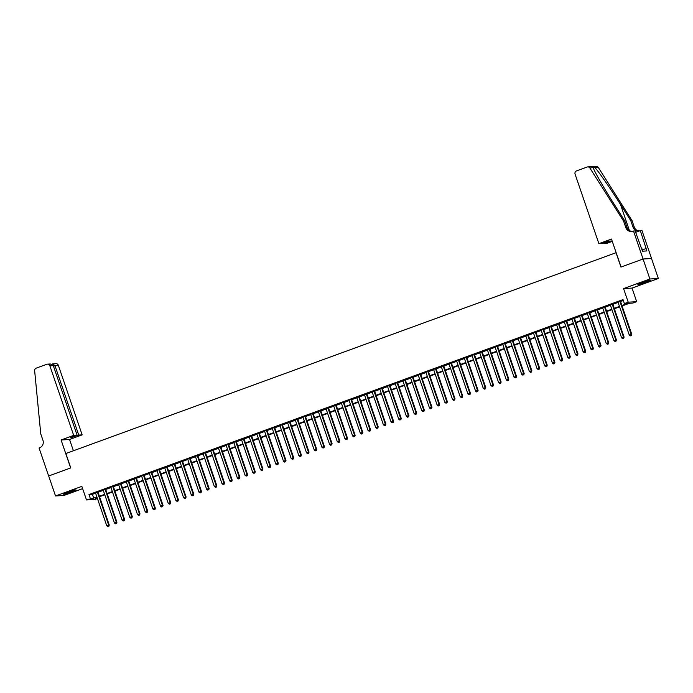 <?xml version="1.0" encoding="UTF-8"?>
<svg xmlns="http://www.w3.org/2000/svg" width="693" height="693" viewBox="0 0 693 693"><rect width="100%" height="100%" fill="white"/><g stroke="black" fill="none" stroke-linecap="round" stroke-linejoin="round"><path stroke-width="1.04" d="M71.535 491.952A6.609 0.494 161.1 0 0 76.005 489.916A6.609 0.494 161.1 0 0 67.966 492.169A6.609 0.494 161.1 0 0 63.496 494.196A6.609 0.494 161.1 0 0 71.535 491.952M645.911 282.276A6.609 0.494 161.1 0 0 650.38 280.241A6.609 0.494 161.1 0 0 642.342 282.493A6.609 0.494 161.1 0 0 637.872 284.52A6.609 0.494 161.1 0 0 645.911 282.276M97.427 498.527L94.958 499.428L86.495 499.939L96.968 497.167M616.155 252.676L65.852 453.525L70.773 467.914L48.683 475.978L55.527 495.963L63.99 495.452L82.632 488.643M616.025 252.685L620.954 267.074L643.043 259.009L651.507 258.498L658.35 278.482L649.887 278.993L623.57 288.6L628.222 302.183L636.685 301.672L632.839 303.075L629.409 303.283L622.063 305.968M623.57 288.6L632.033 288.089L658.35 278.482M632.033 288.089L636.685 301.672M612.274 241.346L607.354 243.148L603.932 243.356L610.308 241.025L608.688 241.121L602.304 243.451L598.891 243.659L611.486 239.059L621.067 267.03L643.078 259L651.55 258.48L641.969 230.509L640.315 230.613L646.898 250.935L642.48 251.204L635.16 230.925L633.506 231.02L649.887 278.993M97.921 491.952L95.487 492.844M105.605 489.145L103.17 490.038M113.288 486.339L110.854 487.231M120.98 483.541L118.538 484.424M128.664 480.734L126.221 481.626M136.348 477.927L133.905 478.82M144.031 475.121L141.589 476.013M151.715 472.314L149.272 473.206M159.399 469.516L156.956 470.4M167.082 466.71L164.639 467.602M174.766 463.903L172.323 464.795M182.45 461.096L180.007 461.988M190.133 458.29L187.69 459.182M197.817 455.492L195.374 456.375M205.5 452.685L203.058 453.577M213.184 449.878L210.741 450.771M220.868 447.072L218.425 447.964M228.551 444.265L226.109 445.157M236.235 441.458L233.792 442.351M243.919 438.66L241.485 439.544M251.602 435.854L249.168 436.746M259.286 433.047L256.852 433.939M266.97 430.24L264.535 431.133M274.653 427.434L272.219 428.326M282.337 424.636L279.903 425.519M290.02 421.829L287.586 422.721M297.704 419.022L295.27 419.915M305.396 416.216L302.954 417.108M313.08 413.409L310.637 414.301M320.764 410.602L318.321 411.495M328.447 407.805L326.005 408.697M336.131 404.998L333.688 405.89M343.815 402.191L341.372 403.083M351.498 399.385L349.055 400.277M359.182 396.578L356.739 397.47M366.866 393.78L364.423 394.663M374.549 390.973L372.106 391.866M382.233 388.167L379.79 389.059M389.916 385.36L387.474 386.252M397.6 382.553L395.157 383.446M405.284 379.755L402.841 380.639M412.967 376.949L410.525 377.841M420.651 374.142L418.208 375.034M428.335 371.335L425.9 372.228M436.018 368.529L433.584 369.421M443.702 365.722L441.268 366.614M451.386 362.924L448.951 363.808M459.069 360.117L456.635 361.01M466.753 357.311L464.319 358.203M474.436 354.504L472.002 355.396M482.12 351.697L479.686 352.59M489.812 348.9L487.37 349.783M497.496 346.093L495.053 346.985M505.18 343.286L502.737 344.178M512.863 340.48L510.42 341.372M520.547 337.673L518.104 338.565M528.231 334.875L525.788 335.759M535.914 332.068L533.471 332.961M543.598 329.262L541.155 330.154M551.281 326.455L548.839 327.347M558.965 323.648L556.522 324.541M566.649 320.842L564.206 321.734M574.332 318.044L571.89 318.927M582.016 315.237L579.573 316.129M589.7 312.43L587.257 313.323M597.383 309.624L594.94 310.516M605.067 306.817L602.624 307.709M612.751 304.019L610.316 304.903M621.916 305.535L627.806 303.378L624.376 303.586L623.007 299.593L88.973 494.542L92.403 494.334L95.599 493.165M98.034 492.281L103.283 490.367M105.717 489.475L110.967 487.56M113.401 486.668L118.65 484.753M121.084 483.861L126.334 481.947M128.768 481.055L134.018 479.14M136.452 478.257L141.701 476.342M144.144 475.45L149.385 473.536M151.828 472.643L157.068 470.729M159.511 469.837L164.752 467.922M167.195 467.03L172.436 465.116M174.879 464.223L180.119 462.309M182.562 461.425L187.803 459.511M190.246 458.619L195.487 456.704M197.929 455.812L203.17 453.898M205.613 453.005L210.854 451.091M213.297 450.199L218.538 448.284M220.98 447.401L226.221 445.486M228.664 444.594L233.905 442.68M236.348 441.787L241.588 439.873M244.031 438.981L249.272 437.066M251.715 436.174L256.956 434.26M259.399 433.376L264.639 431.462M267.082 430.57L272.332 428.655M274.766 427.763L280.015 425.849M282.449 424.956L287.699 423.042M290.133 422.15L295.383 420.235M297.817 419.343L303.066 417.429M305.5 416.545L310.75 414.631M313.184 413.738L318.433 411.824M320.868 410.932L326.117 409.017M328.56 408.125L333.801 406.211M336.244 405.318L341.484 403.404M343.927 402.52L349.168 400.606M351.611 399.714L356.852 397.799M359.295 396.907L364.535 394.993M366.978 394.1L372.219 392.186M374.662 391.294L379.903 389.379M382.345 388.496L387.586 386.581M390.029 385.689L395.27 383.775M397.713 382.882L402.954 380.968M405.396 380.076L410.637 378.161M413.08 377.269L418.321 375.355M420.764 374.463L426.004 372.548M428.447 371.665L433.688 369.75M436.131 368.858L441.372 366.944M443.815 366.051L449.055 364.137M451.498 363.245L456.748 361.33M459.182 360.438L464.431 358.524M466.865 357.64L472.115 355.726M474.549 354.833L479.799 352.919M482.233 352.027L487.482 350.112M489.916 349.22L495.166 347.306M497.6 346.413L502.849 344.499M505.284 343.615L510.533 341.701M512.967 340.809L518.217 338.894M520.66 338.002L525.9 336.088M528.343 335.195L533.584 333.281M536.027 332.389L541.268 330.474M543.71 329.582L548.951 327.668M551.394 326.784L556.635 324.87M559.078 323.977L564.319 322.063M566.761 321.171L572.002 319.256M574.445 318.364L579.686 316.45M582.129 315.558L587.369 313.643M589.812 312.76L595.053 310.845M597.496 309.953L602.737 308.038M605.18 307.146L610.42 305.232M612.863 304.34L618.104 302.425M620.547 301.533L623.328 300.519M620.434 301.212L618 302.105M86.495 499.939L81.843 486.356L55.527 495.963M88.973 494.542L90.341 498.536M624.376 303.586L628.222 302.183M97.115 497.6L95.374 498.232L97.289 498.12M619.62 306.86L614.379 308.766M611.936 309.658L606.696 311.573M604.253 312.465L599.012 314.379M596.569 315.272L591.328 317.186M588.885 318.078L583.645 319.993M581.202 320.885L575.961 322.799M573.518 323.683L568.277 325.597M565.835 326.49L560.594 328.404M558.151 329.296L552.91 331.211M550.467 332.103L545.226 334.017M542.784 334.91L537.543 336.824M535.1 337.708L529.859 339.622M527.416 340.514L522.175 342.429M519.733 343.321L514.492 345.235M512.049 346.128L506.808 348.042M504.365 348.934L499.116 350.849M496.682 351.741L491.432 353.655M488.998 354.539L483.749 356.453M481.314 357.345L476.065 359.26M473.631 360.152L468.381 362.067M465.947 362.959L460.698 364.873M458.264 365.765L453.014 367.68M450.58 368.563L445.33 370.478M442.896 371.37L437.647 373.284M435.204 374.177L429.963 376.091M427.52 376.983L422.28 378.898M419.837 379.79L414.596 381.704M412.153 382.588L406.912 384.502M404.469 385.395L399.229 387.309M396.786 388.201L391.545 390.116M389.102 391.008L383.861 392.922M381.419 393.815L376.178 395.729M373.735 396.621L368.494 398.536M366.051 399.419L360.81 401.334M358.368 402.226L353.127 404.14M350.684 405.033L345.443 406.947M343 407.839L337.76 409.754M335.317 410.646L330.076 412.56M327.633 413.444L322.392 415.358M319.949 416.25L314.7 418.165M312.266 419.057L307.016 420.972M304.582 421.864L299.333 423.778M296.899 424.67L291.649 426.585M289.215 427.468L283.965 429.383M281.531 430.275L276.282 432.189M273.848 433.082L268.598 434.996M266.164 435.888L260.914 437.803M258.48 438.695L253.231 440.609M250.788 441.502L245.547 443.416M243.104 444.3L237.864 446.214M235.421 447.106L230.18 449.021M227.737 449.913L222.496 451.827M220.053 452.72L214.813 454.634M212.37 455.526L207.129 457.441M204.686 458.324L199.445 460.239M197.003 461.131L191.762 463.045M189.319 463.938L184.078 465.852M181.635 466.744L176.394 468.659M173.952 469.551L168.711 471.465M166.268 472.349L161.027 474.263M158.584 475.155L153.344 477.07M150.901 477.962L145.66 479.877M143.217 480.769L137.976 482.683M135.533 483.575L130.293 485.49M127.85 486.382L122.6 488.296M120.166 489.18L114.917 491.094M112.483 491.987L107.233 493.901M104.799 494.793L99.549 496.708M99.402 496.275L104.652 494.36M107.086 493.468L112.335 491.554M114.769 490.661L120.019 488.747M122.453 487.863L127.703 485.949M130.137 485.057L135.386 483.142M137.82 482.25L143.07 480.336M145.504 479.443L150.753 477.529M153.188 476.637L158.437 474.722M160.88 473.83L166.121 471.916M168.564 471.032L173.804 469.118M176.247 468.225L181.488 466.311M183.931 465.419L189.172 463.504M191.614 462.612L196.855 460.698M199.298 459.805L204.539 457.891M206.982 457.008L212.223 455.093M214.665 454.201L219.906 452.286M222.349 451.394L227.59 449.48M230.033 448.588L235.274 446.673M237.716 445.781L242.957 443.866M245.4 442.974L250.641 441.069M253.084 440.176L258.324 438.262M260.767 437.37L266.008 435.455M268.451 434.563L273.692 432.649M276.135 431.756L281.384 429.842M283.818 428.95L289.068 427.035M291.502 426.152L296.751 424.237M299.185 423.345L304.435 421.431M306.869 420.538L312.119 418.624M314.553 417.732L319.802 415.817M322.236 414.925L327.486 413.011M329.92 412.127L335.169 410.213M337.604 409.32L342.853 407.406M345.296 406.514L350.537 404.599M352.98 403.707L358.22 401.793M360.663 400.9L365.904 398.986M368.347 398.094L373.588 396.179M376.03 395.296L381.271 393.381M383.714 392.489L388.955 390.575M391.398 389.683L396.639 387.768M399.081 386.876L404.322 384.961M406.765 384.069L412.006 382.155M414.449 381.271L419.689 379.357M422.132 378.465L427.373 376.55M429.816 375.658L435.057 373.744M437.5 372.851L442.74 370.937M445.183 370.045L450.424 368.13M452.867 367.247L458.108 365.332M460.55 364.44L465.8 362.526M468.234 361.633L473.484 359.719M475.918 358.827L481.167 356.912M483.601 356.02L488.851 354.106M491.285 353.213L496.535 351.299M498.969 350.415L504.218 348.501M506.652 347.609L511.902 345.694M514.336 344.802L519.585 342.888M522.02 341.995L527.269 340.081M529.712 339.189L534.953 337.274M537.396 336.391L542.636 334.476M545.079 333.584L550.32 331.67M552.763 330.778L558.004 328.863M560.446 327.971L565.687 326.056M568.13 325.164L573.371 323.25M575.814 322.366L581.055 320.452M583.497 319.56L588.738 317.645M591.181 316.753L596.422 314.839M598.865 313.946L604.105 312.032M606.548 311.14L611.789 309.225M614.232 308.333L619.473 306.419M92.403 494.334L93.772 498.328M619.863 301.247L631.193 334.338L629.27 335.04L617.939 301.949M620.382 301.057L631.765 334.303L630.379 335.854L631.141 335.577M631.375 335.559L631.765 334.303M629.27 335.04L630.379 335.854M647.938 280.674L640.072 283.368M639.492 283.61A6.566 0.494 161.1 0 0 648.423 280.561A6.566 0.494 161.1 0 0 648.544 280.509M642.775 251.187L641.857 248.501L641.233 248.666M73.562 490.349L65.688 493.044M65.116 493.286A6.566 0.494 161.1 0 0 74.047 490.237A6.566 0.494 161.1 0 0 74.16 490.185M598.891 243.659L575.077 174.125A2.538 2.443 -93.5 0 1 576.567 170.885L587.049 167.056A2.538 2.443 -93.5 0 1 589.916 168.061L623.596 221.154L625.788 227.547A5.934 5.709 -93.5 0 0 633.081 231.176L633.506 231.02M587.716 166.918L596.188 166.407A2.538 2.443 86.5 0 1 598.38 167.55L632.059 220.643L630.812 220.712L620.486 204.435C610.672 188.877 598.657 171.552 595.036 167.749C593.407 166.684 592.818 166.727 593.26 167.862C594.551 171.803 604.591 189.241 614.526 204.799L624.852 221.076L627.035 227.469A5.934 5.709 -93.5 0 0 632.146 231.427M624.852 221.076L623.596 221.154M632.059 220.643L634.251 227.035A5.934 5.709 -93.5 0 0 639.284 230.986M639.197 231.02A5.934 5.709 -93.5 0 1 633.004 227.105L630.812 220.712M603.932 243.356L603.785 242.914M640.315 230.613L635.637 232.32M593.147 167.559L589.916 168.061M646.075 248.536L642.342 249.896M73.683 435.386L49.879 365.852A2.538 2.443 -93.5 0 0 46.752 364.293L36.261 368.122A2.538 2.443 -93.5 0 0 34.65 370.764L40.766 433.913L42.957 440.306A5.934 5.709 86.5 0 1 39.492 447.869L39.068 448.016L48.649 475.996L70.66 467.957L61.088 439.986L73.683 435.386L77.105 435.178L70.729 437.508L78.733 435.074L82.155 434.866L58.342 365.332L53.448 366.077M78.733 435.074L54.92 365.54L52.486 363.946L55.882 363.643A2.538 2.443 86.5 0 1 58.342 365.332M73.415 450.771L69.551 439.475L82.155 434.866M61.088 439.986L69.551 439.475M77.105 435.178L53.3 365.644L49.879 365.852M72.358 437.404L72.202 436.962M47.419 364.154L50.346 363.972L53.3 365.644M612.179 304.054L623.509 337.136L621.586 337.837L610.256 304.755M612.699 303.863L624.081 337.101L622.695 338.66L623.457 338.375M623.691 338.366L624.081 337.101M621.586 337.837L622.695 338.66M604.495 306.852L615.826 339.942L613.903 340.644L602.572 307.553M605.015 306.67L616.398 339.908L615.012 341.467L615.774 341.181M616.008 341.173L616.398 339.908M613.903 340.644L615.012 341.467M596.812 309.658L608.142 342.749L606.219 343.451L594.889 310.36M597.331 309.468L608.714 342.714L607.328 344.265L608.09 343.988M608.324 343.971L608.714 342.714M606.219 343.451L607.328 344.265M589.128 312.465L600.459 345.556L598.535 346.257L587.205 313.167M589.648 312.274L601.03 345.521L599.636 347.072L600.407 346.795M600.64 346.777L601.03 345.521M598.535 346.257L599.636 347.072M581.444 315.272L592.775 348.362L590.852 349.064L579.521 315.973M581.964 315.081L593.347 348.328L591.952 349.878L592.723 349.601M592.957 349.584L593.347 348.328M590.852 349.064L591.952 349.878M573.761 318.078L585.091 351.16L583.168 351.862L571.838 318.78M574.28 317.888L585.663 351.126L584.268 352.685L585.039 352.399M585.273 352.39L585.663 351.126M583.168 351.862L584.268 352.685M566.077 320.876L577.408 353.967L575.485 354.669L564.154 321.578M566.597 320.694L577.979 353.932L576.585 355.492L577.356 355.206M577.581 355.197L577.979 353.932M575.485 354.669L576.585 355.492M558.393 323.683L569.724 356.774L567.801 357.475L556.47 324.385M558.913 323.492L570.296 356.739L568.901 358.298L569.672 358.012M569.897 358.004L570.296 356.739M567.801 357.475L568.901 358.298M550.71 326.49L562.04 359.58L560.117 360.282L548.787 327.191M551.23 326.299L562.612 359.546L561.217 361.096L561.988 360.819M562.214 360.802L562.612 359.546M560.117 360.282L561.217 361.096M543.026 329.296L554.357 362.387L552.434 363.089L541.103 329.998M543.546 329.106L554.928 362.352L553.534 363.903L554.305 363.626M554.53 363.608L554.928 362.352M552.434 363.089L553.534 363.903M535.342 332.103L546.673 365.194L544.75 365.887L533.419 332.805M535.862 331.912L547.245 365.159L545.85 366.71L546.621 366.432M546.846 366.415L547.245 365.159M544.75 365.887L545.85 366.71M527.659 334.91L538.981 367.992L537.066 368.693L525.736 335.603M528.179 334.719L539.561 367.957L538.166 369.516L538.937 369.23M539.163 369.222L539.561 367.957M537.066 368.693L538.166 369.516M519.975 337.708L531.297 370.798L529.383 371.5L518.052 338.409M520.495 337.517L531.869 370.764L530.483 372.323L531.254 372.037M531.479 372.028L531.869 370.764M529.383 371.5L530.483 372.323M512.292 340.514L523.613 373.605L521.699 374.307L510.369 341.216M512.811 340.324L524.185 373.57L522.799 375.121L523.57 374.844M523.795 374.826L524.185 373.57M521.699 374.307L522.799 375.121M504.608 343.321L515.93 376.412L514.015 377.113L502.685 344.023M505.119 343.13L516.502 376.377L515.116 377.928L515.887 377.65M516.112 377.633L516.502 376.377M514.015 377.113L515.116 377.928M496.924 346.128L508.246 379.218L506.332 379.92L495.001 346.829M497.435 345.937L508.818 379.184L507.432 380.734L508.203 380.457M508.428 380.44L508.818 379.184M506.332 379.92L507.432 380.734M489.232 348.934L500.563 382.016L498.648 382.718L487.318 349.636M489.752 348.744L501.134 381.982L499.748 383.541L500.519 383.255M500.744 383.246L501.134 381.982M498.648 382.718L499.748 383.541M481.548 351.732L492.879 384.823L490.956 385.525L479.634 352.434M482.068 351.55L493.451 384.788L492.065 386.347L492.836 386.062M493.061 386.053L493.451 384.788M490.956 385.525L492.065 386.347M473.865 354.539L485.195 387.63L483.272 388.331L471.95 355.24M474.384 354.348L485.767 387.595L484.381 389.145L485.152 388.868M485.377 388.851L485.767 387.595M483.272 388.331L484.381 389.145M466.181 357.345L477.512 390.436L475.589 391.138L464.267 358.047M466.701 357.155L478.083 390.402L476.697 391.952L477.468 391.675M477.694 391.658L478.083 390.402M475.589 391.138L476.697 391.952M458.497 360.152L469.828 393.243L467.905 393.945L456.583 360.854M459.017 359.962L470.4 393.208L469.014 394.759L469.776 394.482M470.01 394.464L470.4 393.208M467.905 393.945L469.014 394.759M450.814 362.959L462.144 396.041L460.221 396.743L448.899 363.66M451.334 362.768L462.716 396.006L461.33 397.565L462.092 397.288M462.326 397.271L462.716 396.006M460.221 396.743L461.33 397.565M443.13 365.757L454.461 398.847L452.538 399.549L441.207 366.458M443.65 365.575L455.032 398.813L453.646 400.372L454.409 400.086M454.643 400.078L455.032 398.813M452.538 399.549L453.646 400.372M435.447 368.563L446.777 401.654L444.854 402.356L433.523 369.265M435.966 368.373L447.349 401.619L445.963 403.179L446.725 402.893M446.959 402.884L447.349 401.619M444.854 402.356L445.963 403.179M427.763 371.37L439.093 404.461L437.17 405.162L425.84 372.072M428.283 371.179L439.665 404.426L438.279 405.977L439.041 405.7M439.275 405.682L439.665 404.426M437.17 405.162L438.279 405.977M420.079 374.177L431.41 407.267L429.487 407.969L418.156 374.878M420.599 373.986L431.982 407.233L430.596 408.783L431.358 408.506M431.592 408.489L431.982 407.233M429.487 407.969L430.596 408.783M412.396 376.983L423.726 410.074L421.803 410.767L410.473 377.685M412.915 376.793L424.298 410.039L422.912 411.59L423.674 411.313M423.908 411.296L424.298 410.039M421.803 410.767L422.912 411.59M404.712 379.79L416.043 412.872L414.119 413.574L402.789 380.492M405.232 379.599L416.614 412.837L415.22 414.397L415.991 414.111M416.224 414.102L416.614 412.837M414.119 413.574L415.22 414.397M397.028 382.588L408.359 415.679L406.436 416.38L395.105 383.29M397.548 382.397L408.931 415.644L407.536 417.203L408.307 416.917M408.541 416.909L408.931 415.644M406.436 416.38L407.536 417.203M389.345 385.395L400.675 418.485L398.752 419.187L387.422 386.096M389.864 385.204L401.247 418.451L399.852 420.001L400.623 419.724M400.857 419.707L401.247 418.451M398.752 419.187L399.852 420.001M381.661 388.201L392.992 421.292L391.069 421.994L379.738 388.903M382.181 388.011L393.563 421.257L392.169 422.808L392.94 422.531M393.165 422.513L393.563 421.257M391.069 421.994L392.169 422.808M373.977 391.008L385.308 424.099L383.385 424.8L372.054 391.71M374.497 390.817L385.88 424.064L384.485 425.615L385.256 425.337M385.481 425.32L385.88 424.064M383.385 424.8L384.485 425.615M366.294 393.815L377.624 426.897L375.701 427.598L364.371 394.516M366.814 393.624L378.196 426.862L376.801 428.421L377.572 428.135M377.798 428.127L378.196 426.862M375.701 427.598L376.801 428.421M358.61 396.613L369.941 429.703L368.018 430.405L356.687 397.314M359.13 396.431L370.512 429.669L369.118 431.228L369.889 430.942M370.114 430.933L370.512 429.669M368.018 430.405L369.118 431.228M350.927 399.419L362.257 432.51L360.334 433.212L349.003 400.121M351.446 399.229L362.829 432.475L361.434 434.026L362.205 433.749M362.43 433.731L362.829 432.475M360.334 433.212L361.434 434.026M343.243 402.226L354.573 435.317L352.65 436.018L341.32 402.928M343.763 402.035L355.145 435.282L353.751 436.833L354.521 436.555M354.747 436.538L355.145 435.282M352.65 436.018L353.751 436.833M335.559 405.033L346.881 438.123L344.967 438.825L333.636 405.734M336.079 404.842L347.462 438.089L346.067 439.639L346.838 439.362M347.063 439.345L347.462 438.089M344.967 438.825L346.067 439.639M327.876 407.839L339.198 440.921L337.283 441.623L325.953 408.541M328.395 407.649L339.769 440.887L338.383 442.446L339.154 442.169M339.379 442.151L339.769 440.887M337.283 441.623L338.383 442.446M320.192 410.637L331.514 443.728L329.599 444.43L318.269 411.339M320.703 410.455L332.086 443.693L330.7 445.252L331.471 444.967M331.696 444.958L332.086 443.693M329.599 444.43L330.7 445.252M312.508 413.444L323.83 446.535L321.916 447.236L310.585 414.145M313.019 413.253L324.402 446.5L323.016 448.059L323.787 447.773M324.012 447.765L324.402 446.5M321.916 447.236L323.016 448.059M304.816 416.25L316.147 449.341L314.232 450.043L302.902 416.952M305.336 416.06L316.718 449.307L315.332 450.857L316.103 450.58M316.329 450.563L316.718 449.307M314.232 450.043L315.332 450.857M297.132 419.057L308.463 452.148L306.54 452.85L295.218 419.759M297.652 418.867L309.035 452.113L307.649 453.664L308.42 453.387M308.645 453.369L309.035 452.113M306.54 452.85L307.649 453.664M289.449 421.864L300.779 454.954L298.856 455.656L287.534 422.565M289.969 421.673L301.351 454.92L299.965 456.47L300.736 456.193M300.961 456.176L301.351 454.92M298.856 455.656L299.965 456.47M281.765 424.67L293.096 457.752L291.173 458.454L279.851 425.372M282.285 424.48L293.667 457.718L292.281 459.277L293.052 458.991M293.278 458.983L293.667 457.718M291.173 458.454L292.281 459.277M274.081 427.468L285.412 460.559L283.489 461.261L272.167 428.17M274.601 427.286L285.984 460.524L284.598 462.084L285.36 461.798M285.594 461.789L285.984 460.524M283.489 461.261L284.598 462.084M266.398 430.275L277.728 463.366L275.805 464.067L264.483 430.977M266.918 430.084L278.3 463.331L276.914 464.882L277.676 464.605M277.91 464.587L278.3 463.331M275.805 464.067L276.914 464.882M258.714 433.082L270.045 466.172L268.122 466.874L256.791 433.783M259.234 432.891L270.616 466.138L269.231 467.688L269.993 467.411M270.227 467.394L270.616 466.138M268.122 466.874L269.231 467.688M251.031 435.888L262.361 468.979L260.438 469.681L249.108 436.59M251.55 435.698L262.933 468.944L261.547 470.495L262.309 470.218M262.543 470.2L262.933 468.944M260.438 469.681L261.547 470.495M243.347 438.695L254.677 471.777L252.754 472.479L241.424 439.397M243.867 438.504L255.249 471.742L253.863 473.302L254.626 473.016M254.859 473.007L255.249 471.742M252.754 472.479L253.863 473.302M235.663 441.493L246.994 474.584L245.071 475.285L233.74 442.195M236.183 441.311L247.566 474.549L246.18 476.108L246.942 475.822M247.176 475.814L247.566 474.549M245.071 475.285L246.18 476.108M227.98 444.3L239.31 477.39L237.387 478.092L226.057 445.001M228.499 444.109L239.882 477.356L238.496 478.906L239.258 478.629M239.492 478.612L239.882 477.356M237.387 478.092L238.496 478.906M220.296 447.106L231.627 480.197L229.704 480.899L218.373 447.808M220.816 446.916L232.198 480.162L230.804 481.713L231.575 481.436M231.809 481.418L232.198 480.162M229.704 480.899L230.804 481.713M212.612 449.913L223.943 483.004L222.02 483.705L210.689 450.615M213.132 449.722L224.515 482.969L223.12 484.52L223.891 484.242M224.125 484.225L224.515 482.969M222.02 483.705L223.12 484.52M204.929 452.72L216.259 485.81L214.336 486.503L203.006 453.421M205.449 452.529L216.831 485.776L215.436 487.326L216.207 487.049M216.441 487.032L216.831 485.776M214.336 486.503L215.436 487.326M197.245 455.526L208.576 488.608L206.653 489.31L195.322 456.219M197.765 455.336L209.147 488.574L207.753 490.133L208.524 489.847M208.749 489.838L209.147 488.574M206.653 489.31L207.753 490.133M189.561 458.324L200.892 491.415L198.969 492.117L187.638 459.026M190.081 458.134L201.464 491.38L200.069 492.94L200.84 492.654M201.065 492.645L201.464 491.38M198.969 492.117L200.069 492.94M181.878 461.131L193.208 494.222L191.285 494.923L179.955 461.833M182.398 460.94L193.78 494.187L192.385 495.738L193.156 495.46M193.382 495.443L193.78 494.187M191.285 494.923L192.385 495.738M174.194 463.938L185.525 497.028L183.602 497.73L172.271 464.639M174.714 463.747L186.096 496.994L184.702 498.544L185.473 498.267M185.698 498.25L186.096 496.994M183.602 497.73L184.702 498.544M166.511 466.744L177.841 499.835L175.918 500.537L164.588 467.446M167.03 466.554L178.413 499.8L177.018 501.351L177.789 501.074M178.014 501.056L178.413 499.8M175.918 500.537L177.018 501.351M158.827 469.551L170.157 502.633L168.234 503.335L156.904 470.252M159.347 469.36L170.729 502.598L169.335 504.157L170.106 503.872M170.331 503.863L170.729 502.598M168.234 503.335L169.335 504.157M151.143 472.349L162.465 505.44L160.551 506.141L149.22 473.05M151.663 472.167L163.046 505.405L161.651 506.964L162.422 506.678M162.647 506.67L163.046 505.405M160.551 506.141L161.651 506.964M143.46 475.155L154.782 508.246L152.867 508.948L141.537 475.857M143.979 474.965L155.353 508.212L153.967 509.762L154.738 509.485M154.963 509.468L155.353 508.212M152.867 508.948L153.967 509.762M135.776 477.962L147.098 511.053L145.183 511.755L133.853 478.664M136.287 477.772L147.67 511.018L146.284 512.569L147.055 512.292M147.28 512.274L147.67 511.018M145.183 511.755L146.284 512.569M128.092 480.769L139.414 513.86L137.5 514.561L126.169 481.47M128.603 480.578L139.986 513.825L138.6 515.375L139.371 515.098M139.596 515.081L139.986 513.825M137.5 514.561L138.6 515.375M120.4 483.575L131.731 516.657L129.816 517.359L118.486 484.277M120.92 483.385L132.302 516.623L130.916 518.182L131.687 517.896M131.913 517.888L132.302 516.623M129.816 517.359L130.916 518.182M112.716 486.373L124.047 519.464L122.133 520.166L110.802 487.075M113.236 486.191L124.619 519.429L123.233 520.989L124.004 520.703M124.229 520.694L124.619 519.429M122.133 520.166L123.233 520.989M105.033 489.18L116.363 522.271L114.44 522.972L103.118 489.882M105.553 488.989L116.935 522.236L115.549 523.787L116.32 523.51M116.545 523.501L116.935 522.236M114.44 522.972L115.549 523.787M97.349 491.987L108.68 525.077L106.757 525.779L95.435 492.688M97.869 491.796L109.251 525.043L107.865 526.593L108.636 526.316M108.862 526.299L109.251 525.043M106.757 525.779L107.865 526.593M627.035 227.469L625.788 227.547M633.004 227.105L634.251 227.035M598.38 167.55L595.036 167.749M620.486 204.435L629.417 230.535"/></g></svg>
